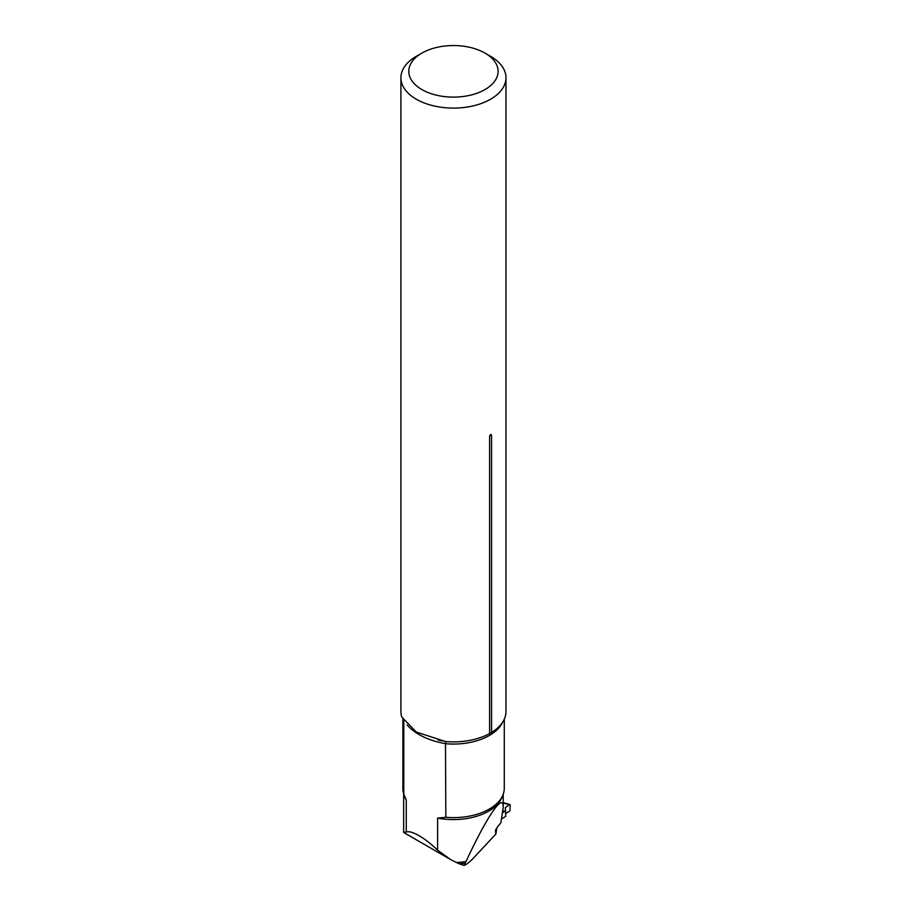 <?xml version="1.0" encoding="UTF-8"?>
<svg xmlns="http://www.w3.org/2000/svg" width="911" height="911" viewBox="0 0 911 911"><rect width="100%" height="100%" fill="white"/><g stroke="black" fill="none" stroke-linecap="round" stroke-linejoin="round"><path stroke-width="1.37" d="M464.098 865.45C466.751 864.391 470.133 861.658 474.267 857.24L495.914 833.952L495.39 830.798C495.835 829.147 497.657 826.516 500.868 822.895L503.214 807.431C503.498 792.115 487.419 815.504 465.988 861.555L464.098 865.45L459.155 863.787L450.854 859.722L437.599 850.157C425.266 838.063 411.214 829.91 406.26 832.062L406.26 800.006L403.778 794.073L403.778 720.772M437.599 850.157L437.599 818.101L445.843 817.292L445.468 741.531A52.531 30.325 180 0 0 486.77 734.995A52.531 30.325 180 0 0 489.606 733.56L489.719 733.492M406.26 832.062L403.744 832.21L403.55 831.265A50.56 29.198 0 0 1 403.664 830.878M496.791 828.008L495.914 833.952M465.145 863.172A50.037 28.89 180 0 1 459.155 863.787M445.843 817.292A50.822 29.346 0 0 0 496.529 803.844A50.822 29.346 0 0 0 504.273 788.277L504.273 719.223M489.606 436.471C490.266 434.24 490.915 433.864 491.553 435.344A3.154 1.822 -0 0 0 489.606 436.471L489.606 733.56L491.063 732.717M421.873 53.1A44.65 25.781 0 0 0 421.873 89.563A44.65 25.781 0 0 0 485.016 89.563A44.65 25.781 0 0 0 485.016 53.1A44.65 25.781 0 0 0 421.873 53.1L416.293 56.323A52.531 30.325 0 0 0 400.908 77.765A52.531 30.325 0 0 0 416.293 99.208A52.531 30.325 0 0 0 473.549 105.79A52.531 30.325 0 0 0 505.969 77.765L505.969 711.559A52.531 30.325 180 0 1 491.553 732.433L491.553 435.344M445.468 741.531L416.293 732.011L401.865 717.139A52.531 30.325 180 0 1 400.908 711.377L400.908 77.765M505.969 77.765A52.531 30.325 0 0 0 490.585 56.323L485.016 53.1M403.778 794.073A50.56 29.198 180 0 1 402.878 788.596L402.878 719.28M505.32 807.738L505.719 813.557L509.374 811.302L510.092 809.959L510.092 804.994L509.374 804.629L505.32 807.738L505.719 816.461L501.756 818.727M505.719 810.243L504.284 811.359L503.02 810.858M510.092 804.994L503.214 802.898M503.168 812.475L502.895 811.906M503.35 812.327L504.284 811.359M502.485 722.434A50.822 29.346 180 0 1 445.843 743.729A63.041 36.394 180 0 1 407.126 724.928M495.482 830.422L495.39 831.083M502.28 796.408A49.775 28.742 180 0 1 437.599 818.101M456.104 862.444A49.775 28.742 0 0 0 465.988 861.555M406.26 800.006A49.775 28.742 180 0 1 404.188 794.984M504.409 811.245L503.031 810.688M403.732 832.506L450.865 859.722M442.393 740.939L438.043 739.971M503.214 807.431L503.214 794.221M403.664 832.403L403.664 793.732M509.83 804.504L503.214 802.637"/></g></svg>
